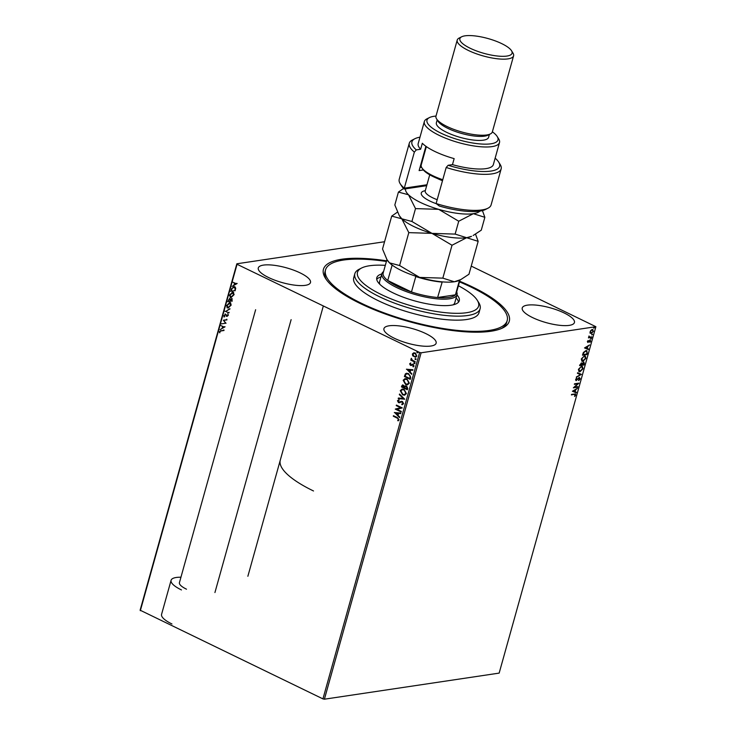 <?xml version="1.0" encoding="UTF-8"?>
<svg xmlns="http://www.w3.org/2000/svg" width="736" height="736" viewBox="0 0 736 736"><rect width="100%" height="100%" fill="white"/><g stroke="black" fill="none" stroke-linecap="round" stroke-linejoin="round"><path stroke-width="1.1" d="M459.66 281.235A96.471 27.333 -164.4 0 1 472.31 286.884A96.471 27.333 -164.4 0 1 502.955 327.805A96.471 27.333 -164.4 0 1 360.41 303.591A96.471 27.333 -164.4 0 1 325.422 278.236A96.471 27.333 -164.4 0 1 386.584 260.829M501.639 328.422A94.3 26.726 15.6 0 0 506.626 322.607L507.187 320.602A94.3 26.726 -164.4 0 1 462.824 330.887A94.3 26.726 -164.4 0 1 368.175 306.415A94.3 26.726 -164.4 0 1 325.533 269.882A94.3 26.726 -164.4 0 1 369.895 259.596A94.3 26.726 -164.4 0 1 386.4 261.473M268.677 277.573A27.094 7.682 15.6 0 0 295.164 285.218A27.094 7.682 15.6 0 0 310.491 282.514A27.094 7.682 15.6 0 0 300.104 272.881A27.094 7.682 15.6 0 0 273.626 265.227A27.094 7.682 15.6 0 0 258.29 267.941A27.094 7.682 15.6 0 0 268.677 277.573M532.606 317.602A27.094 7.682 15.6 0 0 559.093 325.248A27.094 7.682 15.6 0 0 574.43 322.543A27.094 7.682 15.6 0 0 564.043 312.91A27.094 7.682 15.6 0 0 537.556 305.265A27.094 7.682 15.6 0 0 522.229 307.97A27.094 7.682 15.6 0 0 532.606 317.602M394.321 338.256A27.094 7.682 15.6 0 0 420.808 345.902A27.094 7.682 15.6 0 0 436.135 343.197A27.094 7.682 15.6 0 0 425.748 333.564A27.094 7.682 15.6 0 0 399.262 325.919A27.094 7.682 15.6 0 0 383.934 328.624A27.094 7.682 15.6 0 0 394.321 338.256M592.342 329.553L593.446 331.274L591.238 333.5L590.235 333.15L590.116 331.77L591.045 330.243L592.995 329.627M592.434 332.387L591.238 333.5L590.235 333.15M591.68 337.401L588.46 337.879L589.048 335.984L589.665 337.097L591.827 336.858L591.68 337.401L588.524 337.658M588.855 336.278L589.665 337.097M590.051 340.225L590.668 341.219L589.922 342.396L589.922 340.759L587.917 342.525L587.365 341.624L588.11 340.51L588.055 341.982L590.428 340.271M587.457 341.375L588.055 341.982M590.254 341.338L589.582 340.934M589.242 340.768L587.917 342.525L587.365 341.624M587.346 352.93L586.886 354.559L582.489 355.212L582.783 354.154L583.409 352.461L585.948 350.566L586.905 350.667L586.886 354.559M583.584 362.112L584.366 363.584L583.979 364.982L579.582 365.636L581.394 362.866L582.148 363.391L584.062 362.167M581.339 374.412L576.316 377.32L580.29 374.532L577.429 373.327L577.594 372.738L581.366 374.33L576.435 376.896M577.935 386.639L577.778 387.173L573.381 387.835L577.64 383.833L574.356 384.33L574.512 383.787L578.91 383.134L574.66 387.127L577.935 386.639M571.458 394.708L573.988 394.33L574.917 394.91L573.988 394.33L571.403 394.928L571.55 394.395L575.478 393.944L575.708 395.002L574.825 396.4L575.248 395.076L574.328 394.496L575.248 395.076M322.938 698.887L419.649 352.48L421.121 352.792L595.875 326.701L499.155 673.109L324.401 699.2L322.938 698.887L140.125 610.19L236.845 263.782L384.56 241.73M421.121 352.792L324.401 699.2M572.424 391.248L577.484 388.249L575.708 389.767L575.156 391.736L576.362 392.251L576.196 392.831L572.424 391.248L576.196 392.831M579.756 378.948L578.947 377.918L579.416 378.792L578.947 377.918L578.468 378.157L576.279 380.595L575.598 379.5L576.72 378.037L576.408 380.061L579.434 377.54L580.216 378.847L578.818 380.558L579.756 378.948L579.278 378.083L575.865 380.549M576.518 378.203L575.718 379.279L576.408 380.061M579.986 371.772L579.03 371.662L578.404 369.463L581.477 366.39L582.415 366.491L583.041 368.727L579.986 371.772L578.873 371.57M582.903 361.358L581.946 361.238L581.311 359.039L584.384 355.966L585.322 356.068L585.948 358.303L582.903 361.358L581.78 361.146M584.522 347.935L589.573 344.945L587.797 346.463L587.245 348.432L588.46 348.938L588.294 349.526L584.522 347.935M590.658 339.038L591.385 338.643L590.649 338.753M591.146 338.256L590.557 338.992M591.808 334.908L592.296 334.116L592.535 334.512L591.808 334.622M592.296 334.116L591.707 334.852M593.694 328.164L594.182 327.382L594.421 327.778L593.685 327.888M594.182 327.382L593.593 328.118M234.775 290.619L230.377 291.272L234.775 290.619L235.382 287.905L234.729 286.736L233.726 286.635L235.069 286.902L235.382 287.905M231.868 301.033L227.47 301.696L231.868 301.033L231.509 298.595L232.291 298.807L231.509 298.595M229.908 298.614L230.718 299.552L229.568 298.457M228.942 312.883L224.839 311.126L228.611 312.717L229.108 312.294L228.611 312.717M230.055 308.881L226.246 311.089L229.724 308.724M225.676 323.233L221.269 323.886L225.676 323.233L223.367 320.215L226.651 319.728L226.798 319.185L226.651 319.728M219.521 332.672L219.42 331.678L220.763 330.768L223.689 330.326L223.845 329.792L223.689 330.326M224.719 326.646L220.027 329.71L225.05 326.802M220.809 325.551L222.355 326.223L220.809 325.551M224.351 316.554L224.002 317.023L223.919 315.56L225.326 314.585M226.486 316.25L227.074 316.434L226.145 316.094L226.743 316.268L228.114 314.861L227.746 313.619L228.114 314.861M226.145 316.094L227.074 316.434L228.454 315.026M227.24 315.891L225.087 313.932M226.909 315.726L226.182 314.888M231.251 304.989L228.178 307.998L226.936 307.74L228.178 307.998L226.302 305.477L227.847 307.841L230.92 304.824L230.313 302.551L229.365 302.441L230.644 302.708L230.92 304.824M234.168 294.566L231.086 297.574L230.175 297.482L231.086 297.574L229.218 295.053L230.754 297.418L233.827 294.409L233.22 292.128L232.282 292.017L233.56 292.284L233.827 294.409M232.898 282.247L234.444 282.918L232.898 282.247M237.148 283.498L232.116 286.405L236.808 283.332M471.233 266.101L595.875 326.701M415.619 357.254L412.942 355.727L412.638 353.933L413.752 352.82L415.426 353.032L416.824 356.104L415.49 357.273L412.694 355.764L412.39 353.97L413.733 352.811M415.04 362.186L410.762 360.116L410.909 359.573L411.544 359.876L411.36 358.266L412.307 360.152L415.196 361.643L415.04 362.186M409.639 363.814L410.541 363.069L410.605 364.835L413.126 364.32L414.046 366.05L413.154 366.878L412.997 364.872L410.476 365.387L409.639 363.814L410.789 363.032M410.706 377.715L410.256 379.344L404.386 376.51L405.361 373.888L406.539 373.244L408.6 373.649L410.706 377.715M407.339 389.767L401.479 386.934L401.755 385.94L402.702 384.864L404.726 386.29L406.53 385.912L407.735 388.369L407.339 389.767M404.708 399.197L398.213 398.618L398.378 398.029L403.3 398.47L399.335 394.625L399.501 394.036L404.708 399.197M401.295 411.424L401.148 411.958L395.278 409.124L400.632 407.735L396.262 405.628L396.41 405.085L402.27 407.919L396.934 409.317L401.295 411.424M397.201 418.112L393.3 416.226L393.447 415.684L397.412 417.597L399.105 419.87L398.056 420.872L397.688 420.376L398.507 419.584L397.449 418.076L393.3 416.226M419.649 352.48L237.056 264.288L140.337 610.696M394.33 412.546L400.844 413.034L400.678 413.623L398.599 413.439L398.047 415.408L399.731 417.036L399.565 417.625L394.588 412.473M401.718 404.092L403.006 403.466L402.288 402.012L398.48 402.62L397.458 400.706L398.829 399.832L399.078 400.43L398.066 401L398.608 402.068L402.445 401.47L403.613 403.724L401.893 404.671L402.27 404.046M402.454 404.644L401.985 404.082L403.006 403.466M398.608 402.068L400.228 401.727M402.629 394.836L400.264 390.669L402.123 389.059L404.11 389.427L406.438 393.604L404.588 395.195L402.629 394.836L400.264 390.669M405.536 384.413L403.172 380.245L405.03 378.635L407.017 379.003L409.354 383.18L407.505 384.772L405.536 384.413L403.172 380.245M406.419 369.233L412.933 369.73L412.776 370.318L410.688 370.134L410.145 372.103L411.82 373.722L411.654 374.311L406.677 369.168M415.021 363.437L414.156 363.694L413.788 363.004L414.405 362.793L414.764 363.474L414.156 363.694L414.764 363.474M414.405 363.658L413.788 363.004L414.405 362.793M416.171 359.306L415.306 359.554L414.948 358.874L415.555 358.662L415.923 359.343L415.306 359.554L415.923 359.343M415.555 359.518L414.948 358.874L415.555 358.662M417.192 352.82L416.824 352.13L417.441 351.918L417.8 352.608L417.192 352.82L418.057 352.572L417.192 352.82M416.824 352.13L417.689 351.882L418.057 352.572L416.824 352.13M255.631 309.727L179.428 582.636A18.428 5.226 15.6 0 0 186.493 589.186M180.946 577.217A27.094 7.682 15.6 0 0 171.083 580.308L161.57 614.348A27.094 7.682 15.6 0 0 171.957 623.981M236.845 263.782L237.056 264.288M325.533 269.882L324.972 271.888A94.3 26.726 15.6 0 0 326.232 279.45M171.083 580.308A27.094 7.682 15.6 0 0 181.461 589.941M398.268 420.78L397.688 420.376M398.756 419.548L397.449 418.076M400.697 413.568L398.599 413.439M399.63 417.404L394.579 412.51M397.514 414.883L398.185 413.338L395.756 413.181L397.514 414.883L397.937 413.374L395.756 413.181M401.184 411.82L395.278 409.124M395.563 408.977L400.632 407.735M400.881 407.698L396.262 405.628M403.254 403.429L402.288 402.012M402.537 401.966L401.865 401.874M399.703 402.739L398.48 402.62M398.737 402.583L397.458 400.706M397.716 400.669L399.087 399.795M398.857 402.031L399.703 402.068L398.857 402.031M400.476 401.69L401.47 401.295M404.726 399.142L398.213 398.618M398.47 398.581L398.618 398.047M399.335 394.625L403.3 398.47M400.513 390.632L402.242 389.04M404.717 395.168L402.877 394.8M404.478 394.56L406.088 393.3L404.202 389.933L402.472 389.657M403.954 389.97L402.344 389.675L400.872 390.936L402.776 394.294L404.358 394.588L405.83 393.337L404.202 389.933M407.376 389.629L401.479 386.934M401.727 386.897L402.831 384.845M405.711 385.728L404.726 386.29M406.888 388.939L407.312 388.286L406.631 386.409L405.094 386.786L404.708 387.881L406.888 388.939L406.382 386.446L405.094 386.786M404.11 387.596L403.77 385.535L402.233 386.685L404.11 387.596L403.521 385.572L402.39 386.124M403.429 380.208L405.159 378.617M407.624 384.744L405.794 384.376M407.394 384.146L408.995 382.876L407.118 379.509L405.38 379.233M406.861 379.546L405.251 379.252L403.779 380.512L405.683 383.87L407.266 384.164L408.747 382.913L407.118 379.509M410.292 379.206L404.386 376.51M404.644 376.473L405.361 373.888M405.61 373.851L406.668 373.226M408.701 374.155L406.824 373.86L405.84 374.44L405.14 376.262L409.805 378.516L410.467 376.381L408.701 374.155L406.953 373.851M410.467 376.381L408.443 374.192M409.805 378.516L410.219 376.418M412.786 370.263L410.688 370.134M411.718 374.09L406.668 369.196M409.602 371.579L410.274 370.033L407.845 369.877L409.602 371.579L410.026 370.07L407.845 369.877M412.666 364.136L411.028 364.89M413.393 366.813L412.85 366.381M413.098 366.344L413.503 365.856M413.761 365.82L412.997 364.872M413.255 364.826L412.556 364.798M411.433 365.488L410.476 365.387M410.725 365.341L409.888 363.777M414.037 362.968L414.653 362.756M415.086 362.048L410.762 360.116M411.093 358.598L411.544 359.876M415.196 358.837L415.812 358.625M415.472 356.666L416.548 355.819L415.279 353.574L414.037 353.39M415.021 353.611L413.917 353.4L412.914 354.218L414.221 356.482L415.352 356.684L416.3 355.856L415.279 353.574M417.073 352.093L417.689 351.882L417.073 352.093M219.862 332.828L219.751 331.844L221.094 330.924L224.029 330.492M222.741 326.388L224.002 326.922L222.401 326.223L222.318 327.897L222.401 326.223M226.035 323.279L223.367 320.215M223.707 320.381L226.982 319.884M224.682 316.71L223.919 315.56M224.259 315.726L225.658 314.741M226.513 315.045L225.418 314.097M227.084 305.587L229.972 303.066L229.218 302.984L230.81 305.035L229.218 302.984L226.752 305.431L228.335 307.464L227.249 307.216L227.994 307.298L226.752 305.431M232.208 301.199L231.84 298.752M228.574 300.638L229.752 299.156L230.304 299.883L229.42 298.991L229.972 299.718M228.243 300.472L229.42 298.991L230.304 299.883M230.57 300.665L231.684 299.294L232.061 300.168L231.343 299.138L231.72 300.003M230.23 300.5L231.343 299.138L232.061 300.168M230.718 299.497L231.343 299.138M230 295.164L232.889 292.643L232.125 292.56L233.717 294.612L232.125 292.56L229.66 295.007L231.242 297.04L230.166 296.792L230.902 296.875L229.66 295.007M235.115 290.775L235.713 288.07M233.91 287.344L235.226 288.42L233.579 287.178L231.656 288.622L233.91 287.344M231.481 290.251L231.987 288.788M231.141 290.085L231.656 288.622M234.83 283.075L236.1 283.618L234.499 282.918L234.076 284.427L234.499 282.918M575.294 393.898L575.708 395.002M575.368 394.836L574.494 396.235M576.978 388.682L575.708 389.767M575.368 389.611L575.156 391.736M576.021 392.104L575.865 392.674M575.193 390.071L573.169 390.88L574.77 391.58L575.193 390.071L573.5 391.046M577.539 386.694L577.778 387.173M577.447 387.016L573.546 387.596M574.42 384.109L577.64 383.833M578.413 383.208L574.66 387.127M579.103 377.384L580.216 378.847M579.876 378.681L578.478 380.402M575.718 379.279L576.076 379.896L575.718 379.279M577.438 373.308L580.29 374.532M582.231 366.427L583.041 368.727M582.7 368.57L579.655 371.616M581.918 366.951L580.989 366.767L578.524 369.205L579.802 371.073M580.989 366.767L578.855 369.371L580.143 371.238L579.214 371.054M580.143 371.238L582.581 368.819L581.762 366.85M583.243 361.956L583.979 364.982M583.639 364.817L579.637 365.415M583.538 362.646L582.075 363.455L581.707 364.596L583.676 364.513L583.427 362.655L582.038 364.752M581.366 363.4L579.848 364.872L581.587 364.817L581.256 363.409L580.18 365.028M585.148 356.003L585.948 358.303M585.617 358.147L582.562 361.192M584.826 356.528L583.896 356.344L581.431 358.791L582.71 360.649M583.896 356.344L581.771 358.947L583.05 360.815L582.121 360.631M583.05 360.815L585.488 358.395L584.669 356.426M586.555 354.393L582.553 354.991M586.739 350.603L587.006 352.765M586.702 351.918L585.46 350.943L583.409 352.526L582.756 354.448L586.583 354.09L587.043 352.084L585.792 351.109L583.74 352.682L583.087 354.605M586.224 351.017L585.46 350.943L586.224 351.017M589.076 345.368L587.797 346.463M587.457 346.297L587.245 348.432M588.119 348.8L588.294 349.526M587.954 349.361L584.522 347.916M587.282 346.757L585.258 347.576L586.859 348.266L587.282 346.757L585.589 347.732M589.72 340.06L590.668 341.219M589.922 341.182L589.582 340.602L589.922 341.182M592.002 329.388L593.446 331.274M590.898 333.344L589.904 332.985M592.535 330.087L590.704 330.611M591.854 329.93L590.18 331.559L591.054 332.801M590.511 331.715L591.385 332.966L590.714 332.801M591.385 332.966L593.05 331.338L592.379 329.986M385.314 265.346A62.864 17.811 15.6 0 0 361.606 268.014A62.864 17.811 15.6 0 0 378.571 293.176A62.864 17.811 15.6 0 0 449.015 313.002A62.864 17.811 15.6 0 0 477.296 300.316A62.864 17.811 15.6 0 0 458.399 285.752M477.296 300.316L478.786 302.698A65.035 18.428 -164.4 0 1 480.12 308.724A65.035 18.428 -164.4 0 1 449.521 315.818A65.035 18.428 -164.4 0 1 384.247 298.945A65.035 18.428 -164.4 0 1 354.835 273.746A65.035 18.428 -164.4 0 1 359.104 269.284L361.606 268.014M453.201 304.824A39.017 11.058 15.6 0 0 454.784 302.735L457.019 294.722A39.017 11.058 -164.4 0 1 434.948 298.614A39.017 11.058 -164.4 0 1 396.805 287.61A39.017 11.058 -164.4 0 1 381.855 273.737A39.017 11.058 -164.4 0 1 383.594 271.538M458.51 302.156A42.817 12.135 15.6 0 0 456.127 297.924M456.964 294.915A42.817 12.135 -164.4 0 1 459.273 300.748A42.817 12.135 -164.4 0 1 439.134 305.422A42.817 12.135 -164.4 0 1 396.161 294.308A42.817 12.135 -164.4 0 1 376.795 277.72A42.817 12.135 -164.4 0 1 381.8 273.93M354.835 273.746L353.722 277.748A65.035 18.428 15.6 0 0 383.125 302.947A65.035 18.428 15.6 0 0 448.408 319.829A65.035 18.428 15.6 0 0 478.998 312.726L480.12 308.724M459.476 281.879A94.3 26.726 -164.4 0 1 507.187 320.602M380.954 276.938A42.817 12.135 15.6 0 0 376.722 279.321M381.855 273.737L379.61 281.741A39.017 11.058 15.6 0 0 379.886 284.354M386.934 259.569L383.171 273.028A37.941 10.755 15.6 0 0 387.725 280.499A37.941 10.755 15.6 0 0 397.716 286.516A37.941 10.755 15.6 0 0 411.47 291.971A37.941 10.755 15.6 0 0 437.607 297.5L455.428 294.842A37.941 10.755 15.6 0 0 456.256 293.425L460.009 279.974M280.287 460.147A86.71 24.573 15.6 0 0 313.518 490.976M442.244 281.86L437.607 297.5A37.941 10.755 15.6 0 0 455.428 294.842L459.512 280.232M392.168 265.08L387.725 280.499L411.47 291.971L415.776 276.552L415.352 276.083M456.67 291.934A39.017 11.058 -164.4 0 1 457.019 294.722M392.03 265.08A37.941 10.755 -164.4 0 1 390.42 263.681M441.913 282.09A37.941 10.755 -164.4 0 1 415.776 276.552M487.959 208.214L485.456 209.493A45.522 12.898 -164.4 0 1 439.318 206.034L436.117 203.532A47.693 13.515 15.6 0 0 487.959 208.214A47.693 13.515 15.6 0 0 491.087 204.948L501.152 168.903A47.693 13.515 -164.4 0 1 446.182 167.486L436.117 203.532M436.006 116.067A36.855 10.442 15.6 0 0 429.401 117.604A36.855 10.442 15.6 0 0 441.112 133.234A36.855 10.442 15.6 0 0 481.813 144.054A36.855 10.442 15.6 0 0 497.223 136.546A36.855 10.442 15.6 0 0 492.375 131.799M497.223 136.546L498.704 138.929A39.017 11.058 -164.4 0 1 499.505 142.545A39.017 11.058 -164.4 0 1 477.434 146.436A39.017 11.058 -164.4 0 1 439.291 135.424A39.017 11.058 -164.4 0 1 424.341 121.56A39.017 11.058 -164.4 0 1 426.898 118.873L429.401 117.604M457.222 40.075L435.97 116.168A29.265 8.289 15.6 0 0 436.577 118.882L438.058 121.265A27.094 7.682 15.6 0 0 447.884 128.386A27.094 7.682 15.6 0 0 487.922 135.185L490.434 133.915A29.265 8.289 15.6 0 0 492.347 131.91L513.59 55.816A29.265 8.289 -164.4 0 1 497.039 58.742A29.265 8.289 -164.4 0 1 468.436 50.48A29.265 8.289 -164.4 0 1 457.222 40.075A29.265 8.289 -164.4 0 1 459.135 38.07L461.638 36.8A27.094 7.682 15.6 0 0 470.249 48.291A27.094 7.682 15.6 0 0 500.176 56.249A27.094 7.682 15.6 0 0 511.511 50.72A27.094 7.682 15.6 0 0 501.676 43.599A27.094 7.682 15.6 0 0 461.638 36.8M436.577 118.882A29.265 8.289 15.6 0 0 447.184 126.574A29.265 8.289 15.6 0 0 490.434 133.915M437.193 119.876L436.384 122.756A27.094 7.682 15.6 0 0 446.77 132.397A27.094 7.682 15.6 0 0 473.257 140.042A27.094 7.682 15.6 0 0 488.584 137.338L489.385 134.449M424.341 121.56L418.195 143.584A39.017 11.058 15.6 0 0 420.642 149.261L422.317 143.253A39.017 11.058 -164.4 0 0 434.82 151.45A39.017 11.058 -164.4 0 0 454.149 158.626L452.465 164.634A39.017 11.058 15.6 0 0 493.359 164.57L499.505 142.545M419.98 137.181A45.522 12.898 15.6 0 0 414.911 138.708A45.522 12.898 15.6 0 0 416.318 149.905L414.35 152.113L404.294 188.158L426.944 184.773M414.35 152.113A47.693 13.515 -164.4 0 1 409.28 143.253A47.693 13.515 -164.4 0 1 412.408 139.978L414.911 138.708M446.182 167.486L448.141 165.278A45.522 12.898 15.6 0 0 498.686 162.095L500.176 164.487A47.693 13.515 -164.4 0 1 501.152 168.903M409.28 143.253L399.216 179.299A47.693 13.515 15.6 0 0 400.191 183.715A47.693 13.515 15.6 0 0 404.294 188.158L404.138 189.042A45.522 12.898 -164.4 0 1 401.681 186.098L400.191 183.715M448.141 165.278L452.465 164.634M498.686 162.095A45.522 12.898 15.6 0 0 495.144 158.166M420.642 149.261L416.318 149.905M426.696 185.674L404.138 189.042M423.356 169.961L419.115 170.596L425.905 146.28M421.231 163.006A32.513 9.218 -164.4 0 1 421.838 162.748M419.98 167.486L421.572 167.247M511.511 50.72L512.992 53.112A29.265 8.289 -164.4 0 1 513.59 55.816M442.575 180.421A29.265 8.289 -164.4 0 1 424.175 170.835A29.265 8.289 -164.4 0 1 422.593 168.94L421.857 167.744A30.351 8.602 15.6 0 0 423.494 169.712A30.351 8.602 15.6 0 0 442.768 179.722M426.346 146.602L421.231 164.938A30.351 8.602 15.6 0 0 421.857 167.744M397.449 212.134L391.708 216.117L382.527 249.016L386.952 259.606L389.51 262.853A39.017 11.058 15.6 0 0 419.667 277.417L399.611 265.53L389.51 262.853A39.017 11.058 -164.4 0 1 387.403 260.332L386.952 259.606M391.708 216.117L401.81 218.804L408.802 232.631L399.611 265.53M442.833 278.144L419.667 277.417A39.017 11.058 15.6 0 0 454.342 281.768L442.833 278.144L452.014 245.244L466.642 237.719L478.152 241.344L468.961 274.243L460.846 279.551L454.342 281.768A39.017 11.058 15.6 0 0 459.209 280.379L460.846 279.551M408.802 232.631L431.968 233.367L452.014 245.244M478.152 241.344L475.53 234.177M466.642 237.719A39.017 11.058 15.6 0 0 471.509 236.33L466.642 237.719L455.133 234.094L431.968 233.367A39.017 11.058 15.6 0 0 466.642 237.719M399.252 215.556L399.703 216.283A39.017 11.058 15.6 0 0 401.81 218.804A39.017 11.058 15.6 0 0 431.968 233.367L411.912 221.481L401.81 218.804L399.252 215.556L394.827 204.967L398.415 192.087L408.517 194.773A39.017 11.058 15.6 0 0 438.674 209.337A39.017 11.058 15.6 0 0 473.349 213.688A39.017 11.058 15.6 0 0 479.918 211.094M405.564 188.83A39.017 11.058 15.6 0 0 408.517 194.773L415.509 208.61L438.674 209.337L458.73 221.223L473.349 213.688L484.858 217.313L481.261 230.193L473.138 235.502M484.858 217.313L482.43 210.588M403.567 188.471L398.415 192.087M458.73 221.223L455.133 234.094M415.509 208.61L411.912 221.481M436.365 203.734A22.761 6.449 -164.4 0 1 422.97 196.586A22.761 6.449 -164.4 0 1 425.298 190.679M429.732 174.809L425.242 190.882A19.513 5.529 15.6 0 0 426.696 193.945A19.513 5.529 15.6 0 0 437.184 199.704M442.502 180.688A19.513 5.529 -164.4 0 1 437.524 178.544M214.93 592.544L291.125 319.645M247.866 576.279L323.334 305.955"/></g></svg>

